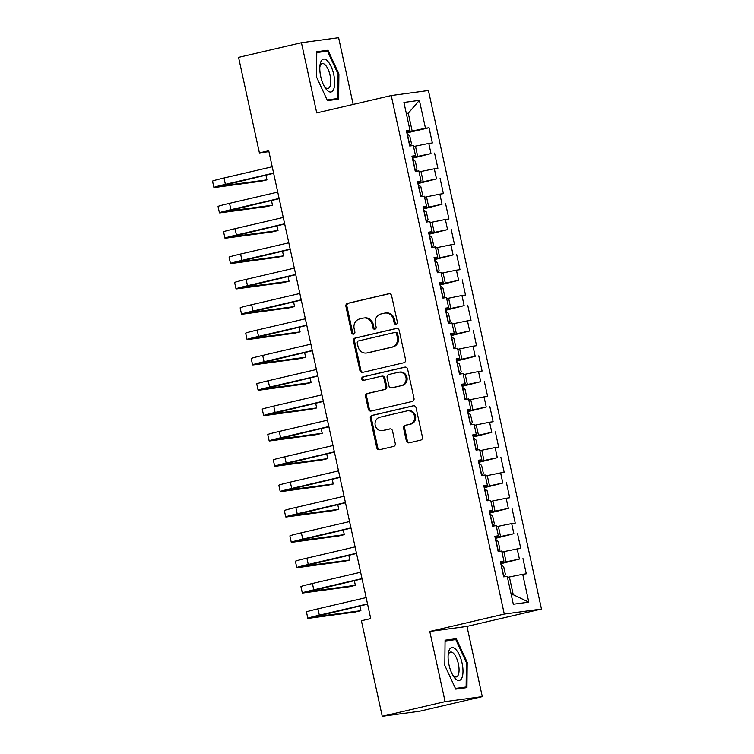 <?xml version="1.0" encoding="UTF-8"?>
<svg xmlns="http://www.w3.org/2000/svg" width="754" height="754" viewBox="0 0 754 754"><rect width="100%" height="100%" fill="white"/><g stroke="black" fill="none" stroke-linecap="round" stroke-linejoin="round"><path stroke-width="1.13" d="M396.152 324.239A1.781 1.64 -97.7 0 0 397.377 322.128L391.609 295.691A2.545 2.347 -97.7 0 0 388.781 293.74L347.651 303.325A2.545 2.347 -97.7 0 0 345.907 306.35L351.666 332.778A1.781 1.64 -97.7 0 0 353.645 334.145A1.781 1.64 -97.7 0 0 354.87 332.033L354.126 328.612A8.153 7.502 -97.7 0 1 359.696 318.951L363.126 318.15A8.153 7.502 -97.7 0 1 363.767 318.028A8.153 7.502 -97.7 0 1 372.174 324.409L372.919 327.82A1.781 1.64 -97.7 0 0 374.898 329.196A1.781 1.64 -97.7 0 0 376.123 327.076L375.379 323.654A8.153 7.502 -97.7 0 1 380.949 313.994L384.38 313.193A8.153 7.502 -97.7 0 1 385.021 313.08A8.153 7.502 -97.7 0 1 393.428 319.451L394.172 322.872A1.781 1.64 -97.7 0 0 396.152 324.239M406.331 440.864A2.545 2.347 -97.7 0 0 409.168 442.824L420.704 440.129A2.545 2.347 -97.7 0 0 422.447 437.113L416.048 407.754A2.545 2.347 -97.7 0 0 413.22 405.803L372.08 415.397A2.545 2.347 -97.7 0 0 370.337 418.413L376.736 447.772A2.545 2.347 -97.7 0 0 379.573 449.723L393.513 446.472A2.545 2.347 -97.7 0 0 395.256 443.456L392.514 430.892A2.545 2.347 -97.7 0 0 389.686 428.932L382.768 430.543A6.814 6.277 -97.7 0 1 382.231 430.647A6.814 6.277 -97.7 0 1 375.153 425.03A6.814 6.277 -97.7 0 1 379.875 417.235L406.953 410.921A6.814 6.277 -97.7 0 1 407.49 410.826A6.814 6.277 -97.7 0 1 414.568 416.444A6.814 6.277 -97.7 0 1 409.856 424.229L405.341 425.284A2.545 2.347 -97.7 0 0 403.597 428.31L406.331 440.864L407.339 440.732A2.545 2.347 -97.7 0 0 409.526 442.739M445.096 701.644L482.287 696.621L466.98 626.414L429.789 631.447L445.096 701.644L382.24 716.3L361.402 620.759L370.723 618.582L268.716 150.753L259.404 152.921L268.905 151.639M429.789 631.447L504.294 614.067L391.241 95.551L428.423 90.527L541.476 609.043L504.294 614.067M353.164 104.429L338.612 37.7L301.43 42.724L316.737 112.921L391.241 95.551M301.43 42.724L238.566 57.379L259.404 152.921M403.833 362.768A2.545 2.347 -97.7 0 0 405.577 359.752L399.177 330.393A2.545 2.347 -97.7 0 0 396.35 328.442L355.219 338.028A2.545 2.347 -97.7 0 0 353.475 341.053L359.875 370.402A2.545 2.347 -97.7 0 0 362.702 372.363L403.833 362.768M407.612 369.074L414.012 398.432A2.545 2.347 -97.7 0 1 412.268 401.448L371.138 411.043A2.545 2.347 -97.7 0 1 368.31 409.083L365.567 396.529A2.545 2.347 -97.7 0 1 367.311 393.503L383.993 389.611A2.545 2.347 -97.7 0 0 385.737 386.595L383.918 378.263A2.545 2.347 -97.7 0 0 381.09 376.303L363.72 380.355A1.781 1.64 -97.7 0 1 361.732 378.913A1.781 1.64 -97.7 0 1 362.966 376.877L404.785 367.123A2.545 2.347 -97.7 0 1 407.612 369.074M406.887 132.921L429.035 127.756L425.473 128.237L419.394 100.357L403.918 102.45L409.997 130.329L406.425 130.81L409.742 146.012L413.315 145.531L415.52 155.673L411.957 156.153L415.266 171.356L418.838 170.875L421.043 181.017L417.48 181.497L420.798 196.7L424.361 196.219L426.576 206.36L423.003 206.841L426.321 222.044L429.884 221.563L432.099 231.695L428.526 232.185L431.844 247.387L435.416 246.907L437.622 257.039L434.059 257.529L437.377 272.731L440.939 272.251L443.154 282.382L439.582 282.863L442.9 298.075L446.462 297.594L448.677 307.726L445.105 308.207L448.423 323.419L451.995 322.938L454.2 333.07L450.638 333.551L453.946 348.763L457.518 348.273L459.723 358.414L456.161 358.895L459.478 374.107L463.041 373.616L465.256 383.758L461.684 384.238L465.001 399.441L468.564 398.96L470.779 409.102L467.207 409.582L470.524 424.785L474.096 424.304L476.302 434.445L472.739 434.926L476.047 450.129L479.619 449.648L481.834 459.789L478.262 460.27L481.58 475.472L485.142 474.992L487.357 485.133L483.785 485.614L487.103 500.816L490.675 500.336L492.88 510.467L489.318 510.958L492.626 526.16L496.198 525.679L498.403 535.811L494.841 536.301L498.158 551.504L501.721 551.023L503.936 561.155L500.364 561.636L503.681 576.848L507.244 576.367L513.323 604.237L528.799 602.154L513.257 594.727L509.393 576.989L507.48 577.432M429.035 127.756L432.353 142.958L428.79 143.439L430.996 153.58L412.259 157.558M412.41 158.265L430.996 153.58M434.568 153.1L437.876 168.302L434.313 168.783L436.519 178.924L417.782 182.892M417.942 183.608L436.519 178.924M440.091 178.444L443.409 193.646L439.836 194.127L442.051 204.268L423.314 208.236M423.465 208.943L442.051 204.268M445.614 203.778L448.932 218.99L445.369 219.471L447.574 229.612L428.837 233.58M428.988 234.287L447.574 229.612M451.146 229.122L454.455 244.334L450.892 244.814L453.097 254.946L434.361 258.924M434.521 259.63L453.097 254.946M456.67 254.466L459.987 269.678L456.415 270.158L458.63 280.29L439.884 284.267M440.044 284.974L458.63 280.29M462.193 279.809L465.51 295.021L461.938 295.502L464.153 305.634L445.416 309.611M445.567 310.318L464.153 305.634M467.716 305.153L471.033 320.356L467.471 320.846L469.676 330.978L450.939 334.955M451.09 335.662L469.676 330.978M473.248 330.497L476.556 345.7L472.994 346.19L475.199 356.322L456.462 360.299M456.622 361.006L475.199 356.322M478.771 355.841L482.089 371.043L478.517 371.524L480.732 381.665L461.995 385.643M462.145 386.35L480.732 381.665M484.294 381.185L487.612 396.387L484.04 396.868L486.255 407.009L467.518 410.987M467.668 411.693L486.255 407.009M489.827 406.529L493.135 421.731L489.572 422.212L491.778 432.353L473.041 436.33M473.201 437.037L491.778 432.353M495.35 431.872L498.667 447.075L495.095 447.556L497.31 457.697L478.564 461.674M478.724 462.381L497.31 457.697M500.873 457.216L504.19 472.419L500.618 472.899L502.833 483.041L484.096 487.009M484.247 487.725L502.833 483.041M506.396 482.56L509.713 497.763L506.151 498.243L508.356 508.385L489.619 512.352M489.77 513.059L508.356 508.385M511.928 507.894L515.236 523.106L511.674 523.587L513.879 533.728L495.142 537.696M495.303 538.403L513.879 533.728M517.451 533.238L520.769 548.45L517.197 548.931L519.412 559.063L500.675 563.04M500.826 563.747L519.412 559.063M522.974 558.582L526.292 573.794L522.72 574.275L528.799 602.154M503.936 561.155L500.486 562.22M522.72 574.275L509.393 576.989M498.403 535.811L494.963 536.876M506.075 561.777L503.87 551.645L501.957 552.088M517.197 548.931L503.87 551.645M492.88 510.467L489.44 511.532M500.552 536.443L498.337 526.301L496.434 526.744M511.674 523.587L498.337 526.301M487.357 485.133L483.917 486.189M495.02 511.099L492.814 500.958L490.901 501.401M506.151 498.243L492.814 500.958M481.834 459.789L478.385 460.845M489.497 485.755L487.291 475.614L485.378 476.057M500.618 472.899L487.291 475.614M476.302 434.445L472.862 435.501M483.974 460.411L481.759 450.27L479.855 450.713M495.095 447.556L481.759 450.27M470.779 409.102L467.339 410.157M478.451 435.067L476.236 424.926L474.323 425.379M489.572 422.212L476.236 424.926M465.256 383.758L461.806 384.813M472.918 409.724L470.713 399.582L468.799 400.035M484.04 396.868L470.713 399.582M459.723 358.414L456.283 359.469M467.395 384.38L465.19 374.238L463.276 374.691M478.517 371.524L465.19 374.238M454.2 333.07L450.76 334.126M461.872 359.036L459.657 348.904L457.753 349.347M472.994 346.19L459.657 348.904M448.677 307.726L445.237 308.791M456.349 333.692L454.134 323.56L452.221 324.003M467.471 320.846L454.134 323.56M443.154 282.382L439.705 283.447M450.817 308.348L448.611 298.216L446.698 298.659M461.938 295.502L448.611 298.216M437.622 257.039L434.181 258.104M445.294 283.004L443.079 272.873L441.175 273.316M456.415 270.158L443.079 272.873M432.099 231.695L428.658 232.76M439.771 257.661L437.556 247.529L435.642 247.972M450.892 244.814L437.556 247.529M426.576 206.36L423.135 207.416M434.238 232.326L432.033 222.185L430.119 222.628M445.369 219.471L432.033 222.185M421.043 181.017L417.603 182.072M428.715 206.982L426.51 196.841L424.596 197.284M439.836 194.127L426.51 196.841M415.52 155.673L412.08 156.728M423.192 181.639L420.977 171.497L419.073 171.94M434.313 168.783L420.977 171.497M409.997 130.329L406.557 131.385M417.669 156.295L415.454 146.153L413.541 146.606M428.79 143.439L415.454 146.153M382.24 716.3L419.422 711.276L482.287 696.621M466.98 626.414L541.476 609.043M511.306 594.991L513.257 594.727M406.359 113.656L408.272 113.213L406.321 113.477M425.473 128.237L406.736 132.214M412.136 130.951L408.272 113.213L419.394 100.357M338.631 99.142L338.904 73.93L327.971 50.226L316.774 51.743L316.51 76.955L327.434 100.65L338.631 99.142M456.274 638.695L445.077 640.203L444.813 665.414L455.746 689.118L466.943 687.601L467.207 662.389L456.274 638.695L447.829 640.664M396.5 324.107A1.781 1.64 -97.7 0 1 395.181 322.731L394.436 319.31A8.153 7.502 -97.7 0 0 386.029 312.938L385.021 313.08M363.767 318.028L364.776 317.896A8.153 7.502 -97.7 0 1 373.183 324.267L373.927 327.688A1.781 1.64 -97.7 0 0 375.247 329.064M389.422 293.683L348.65 303.193A2.545 2.347 -97.7 0 0 346.915 306.218L352.674 332.646A1.781 1.64 -97.7 0 0 354.003 334.022M396.99 328.386L356.218 337.896A2.545 2.347 -97.7 0 0 354.474 340.912L360.874 370.271A2.545 2.347 -97.7 0 0 363.06 372.278M396.576 333.881A1.781 1.64 -97.7 0 0 394.596 332.505L358.489 340.931A1.781 1.64 -97.7 0 0 357.264 343.042L358.056 346.651A8.153 7.502 -97.7 0 0 366.463 353.023A8.153 7.502 -97.7 0 0 367.104 352.9L391.788 347.151A8.153 7.502 -97.7 0 0 397.358 337.481L396.576 333.881L397.584 333.739A1.781 1.64 -97.7 0 0 395.605 332.373M366.463 353.023L367.462 352.891A8.153 7.502 -97.7 0 0 368.112 352.768L367.104 352.9M397.584 333.739L398.366 337.349A8.153 7.502 -97.7 0 1 392.787 347.01L368.112 352.768M382.099 376.171A2.545 2.347 -97.7 0 1 384.926 378.122L386.745 386.463A2.545 2.347 -97.7 0 1 385.002 389.479L368.32 393.371A2.545 2.347 -97.7 0 0 366.576 396.387L369.309 408.951A2.545 2.347 -97.7 0 0 371.496 410.958M405.426 367.066L363.965 376.736A1.781 1.64 -97.7 0 0 364.191 380.242M401.307 385.577A6.814 6.277 -97.7 0 0 406.02 377.792A6.814 6.277 -97.7 0 0 398.941 372.174A6.814 6.277 -97.7 0 0 398.404 372.269L388.866 374.493A2.545 2.347 -97.7 0 0 387.122 377.518L388.932 385.85A2.545 2.347 -97.7 0 0 391.76 387.801L402.306 385.445A6.814 6.277 -97.7 0 0 407.028 377.65A6.814 6.277 -97.7 0 0 399.95 372.033L398.941 372.174M392.363 387.726A2.545 2.347 -97.7 0 0 392.768 387.669L391.76 387.801M402.306 385.445L392.768 387.669M407.49 410.826L408.498 410.694A6.814 6.277 -97.7 0 1 415.577 416.312A6.814 6.277 -97.7 0 1 410.855 424.097L406.34 425.152A2.545 2.347 -97.7 0 0 404.606 428.168L407.339 440.732M382.231 430.647L383.239 430.515A6.814 6.277 -97.7 0 0 383.777 430.411L382.768 430.543M390.327 428.885L383.777 430.411M413.861 405.756L373.089 415.256A2.545 2.347 -97.7 0 0 371.345 418.281L377.745 447.631A2.545 2.347 -97.7 0 0 379.931 449.638M338.084 74.118L338.904 73.93M319.526 52.196L327.971 50.226M466.396 662.577L467.207 662.389M410.233 145.946L411.458 143.59L409.799 135.984L407.066 133.741M273.636 173.335L220.243 186.087L266.954 179.867L261.138 181.224L215.456 187.397A19.463 0.66 -12.3 0 1 213.9 187.473L212.524 181.13A19.463 0.66 -12.3 0 1 224.004 178.01L272.203 166.766M213.9 187.473A19.463 0.66 -12.3 0 1 225.38 184.344L273.589 173.1M266.954 179.867L265.926 175.135M415.756 171.29L416.981 168.934L415.322 161.328L412.598 159.085M421.279 196.634L422.504 194.268L420.845 186.672L418.121 184.428M279.168 198.679L225.766 211.431L272.477 205.211L266.662 206.568L220.988 212.741A19.463 0.66 -12.3 0 1 219.423 212.817L218.047 206.473A19.463 0.66 -12.3 0 1 229.527 203.344L277.736 192.11M219.423 212.817A19.463 0.66 -12.3 0 1 230.912 209.687L279.112 198.443M272.477 205.211L271.449 200.479M284.692 224.023L231.29 236.775L278.009 230.554L272.185 231.912L226.511 238.076A19.463 0.66 -12.3 0 1 224.956 238.151L223.57 231.817A19.463 0.66 -12.3 0 1 235.05 228.688L283.259 217.454M224.956 238.151A19.463 0.66 -12.3 0 1 236.436 235.031L284.635 223.787M278.009 230.554L276.972 225.823M333.617 89.368A16.871 6.569 76.9 0 0 331.1 66.55A16.871 6.569 76.9 0 0 320.865 61.724A16.871 6.569 76.9 0 0 319.95 65.447A16.871 6.569 76.9 0 0 325.172 87.832A16.871 6.569 76.9 0 0 333.617 89.368M324.314 86.408A12.771 4.967 76.9 0 0 328.018 88.482A12.771 4.967 76.9 0 0 329.941 86.512A12.771 4.967 76.9 0 0 329.121 71.95A12.771 4.967 76.9 0 0 322.212 63.6A12.771 4.967 76.9 0 0 320.29 65.579A12.771 4.967 76.9 0 0 319.809 67.097M316.765 52.573L327.5 51.121L338.084 74.081L337.83 98.51L327.113 99.962M330.309 100.263L337.83 98.51M461.919 677.837A16.871 6.569 76.9 0 0 459.403 655.009A16.871 6.569 76.9 0 0 449.167 650.184A16.871 6.569 76.9 0 0 448.253 653.906A16.871 6.569 76.9 0 0 453.474 676.3A16.871 6.569 76.9 0 0 461.919 677.837M452.626 674.877A12.771 4.967 76.9 0 0 456.321 676.941A12.771 4.967 76.9 0 0 458.253 674.971A12.771 4.967 76.9 0 0 457.424 660.419A12.771 4.967 76.9 0 0 450.524 652.069A12.771 4.967 76.9 0 0 448.592 654.038A12.771 4.967 76.9 0 0 448.121 655.556M445.067 641.032L455.802 639.581L466.396 662.549L466.132 686.979L455.425 688.421M458.621 688.732L466.132 686.979M426.802 221.978L428.036 219.612L426.378 212.015L423.644 209.772M432.334 247.321L433.559 244.956L431.901 237.359L429.167 235.116M290.215 249.367L236.822 262.119L283.532 255.898L277.708 257.255L232.034 263.419A19.463 0.66 -12.3 0 1 230.479 263.495L229.093 257.161A19.463 0.66 -12.3 0 1 240.583 254.032L288.782 242.797M230.479 263.495A19.463 0.66 -12.3 0 1 241.959 260.366L290.167 249.131M283.532 255.898L282.496 251.167M295.738 274.71L242.345 287.462L289.055 281.233L283.24 282.59L237.557 288.763A19.463 0.66 -12.3 0 1 236.002 288.839L234.626 282.505A19.463 0.66 -12.3 0 1 246.106 279.376L294.305 268.141M236.002 288.839A19.463 0.66 -12.3 0 1 247.482 285.709L295.691 274.475M289.055 281.233L288.028 276.511M437.857 272.665L439.082 270.3L437.424 262.703L434.7 260.46M301.27 300.054L247.868 312.806L294.578 306.576L288.763 307.934L243.09 314.107A19.463 0.66 -12.3 0 1 241.534 314.182L240.149 307.849A19.463 0.66 -12.3 0 1 251.629 304.72L299.838 293.485M241.534 314.182A19.463 0.66 -12.3 0 1 253.014 311.053L301.214 299.819M294.578 306.576L293.551 301.854M443.38 298.009L444.606 295.643L442.956 288.037L440.223 285.804M306.793 325.398L253.391 338.141L300.111 331.92L294.286 333.277L248.613 339.451A19.463 0.66 -12.3 0 1 247.058 339.526L245.672 333.193A19.463 0.66 -12.3 0 1 257.152 330.063L305.361 318.819M247.058 339.526A19.463 0.66 -12.3 0 1 258.537 336.397L306.746 325.163M300.111 331.92L299.074 327.189M448.903 323.353L450.138 320.987L448.479 313.381L445.746 311.148M454.436 348.697L455.661 346.331L454.002 338.725L451.278 336.491M459.959 374.041L461.184 371.675L459.525 364.069L456.801 361.835M465.482 399.375L466.717 397.019L465.058 389.413L462.325 387.179M471.014 424.719L472.24 422.363L470.581 414.757L467.848 412.523M476.537 450.063L477.763 447.706L476.104 440.1L473.38 437.857M482.06 475.406L483.286 473.05L481.627 465.444L478.903 463.201M312.316 350.733L258.924 363.485L305.634 357.264L299.809 358.621L254.136 364.795A19.463 0.66 -12.3 0 1 252.581 364.87L251.205 358.536A19.463 0.66 -12.3 0 1 262.684 355.407L310.884 344.163M252.581 364.87A19.463 0.66 -12.3 0 1 264.06 361.741L312.269 350.506M305.634 357.264L304.607 352.533M317.839 376.076L264.447 388.828L311.157 382.608L305.342 383.965L259.668 390.138A19.463 0.66 -12.3 0 1 258.104 390.214L256.728 383.88A19.463 0.66 -12.3 0 1 268.207 380.751L316.407 369.507M258.104 390.214A19.463 0.66 -12.3 0 1 269.593 387.085L317.792 375.85M311.157 382.608L310.13 377.877M323.372 401.42L269.97 414.172L316.689 407.952L310.865 409.309L265.191 415.482A19.463 0.66 -12.3 0 1 263.636 415.558L262.251 409.224A19.463 0.66 -12.3 0 1 273.73 406.095L321.939 394.851M263.636 415.558A19.463 0.66 -12.3 0 1 275.116 412.429L323.315 401.185M316.689 407.952L315.653 403.22M328.895 426.764L275.502 439.516L322.212 433.296L316.388 434.653L270.714 440.826A19.463 0.66 -12.3 0 1 269.159 440.901L267.774 434.568A19.463 0.66 -12.3 0 1 279.263 431.439L327.462 420.195M269.159 440.901A19.463 0.66 -12.3 0 1 280.639 437.772L328.848 426.528M322.212 433.296L321.176 428.564M334.418 452.108L281.025 464.86L327.736 458.639L321.92 459.997L276.237 466.17A19.463 0.66 -12.3 0 1 274.682 466.245L273.306 459.902A19.463 0.66 -12.3 0 1 284.786 456.783L332.985 445.539M274.682 466.245A19.463 0.66 -12.3 0 1 286.162 463.116L334.371 451.872M327.736 458.639L326.708 453.908M339.95 477.452L286.548 490.204L333.259 483.983L327.443 485.34L281.77 491.514A19.463 0.66 -12.3 0 1 280.215 491.589L278.829 485.246A19.463 0.66 -12.3 0 1 290.309 482.117L338.518 470.882M280.215 491.589A19.463 0.66 -12.3 0 1 291.694 488.46L339.894 477.216M333.259 483.983L332.231 479.252M345.473 502.795L292.071 515.548L338.791 509.327L332.966 510.684L287.293 516.858A19.463 0.66 -12.3 0 1 285.738 516.933L284.352 510.59A19.463 0.66 -12.3 0 1 295.832 507.461L344.041 496.226M285.738 516.933A19.463 0.66 -12.3 0 1 297.217 513.804L345.417 502.56M338.791 509.327L337.754 504.596M487.584 500.75L488.818 498.385L487.159 490.788L484.426 488.545M350.996 528.139L297.604 540.891L344.314 534.671L338.489 536.028L292.816 542.192A19.463 0.66 -12.3 0 1 291.261 542.267L289.885 535.934A19.463 0.66 -12.3 0 1 301.364 532.805L349.564 521.57M291.261 542.267A19.463 0.66 -12.3 0 1 302.74 539.148L350.949 527.904M344.314 534.671L343.287 529.939M493.116 526.094L494.341 523.728L492.682 516.132L489.949 513.889M356.519 553.483L303.127 566.235L349.837 560.015L344.022 561.372L298.348 567.536A19.463 0.66 -12.3 0 1 296.784 567.611L295.408 561.278A19.463 0.66 -12.3 0 1 306.887 558.149L355.087 546.914M296.784 567.611A19.463 0.66 -12.3 0 1 308.273 564.482L356.472 553.248M349.837 560.015L348.81 555.283M498.639 551.438L499.864 549.072L498.206 541.476L495.482 539.233M362.052 578.827L308.65 591.579L355.37 585.349L349.545 586.706L303.871 592.88A19.463 0.66 -12.3 0 1 302.316 592.955L300.931 586.621A19.463 0.66 -12.3 0 1 312.41 583.492L360.619 572.258M302.316 592.955A19.463 0.66 -12.3 0 1 313.796 589.826L361.995 578.591M355.37 585.349L354.333 580.627M504.162 576.782L505.387 574.416L503.738 566.81L501.005 564.576M367.575 604.171L314.182 616.923L360.893 610.693L355.068 612.05L309.394 618.223A19.463 0.66 -12.3 0 1 307.839 618.299L306.454 611.965A19.463 0.66 -12.3 0 1 317.943 608.836L366.142 597.602M307.839 618.299A19.463 0.66 -12.3 0 1 319.319 615.17L367.528 603.935M360.893 610.693L359.856 605.962M394.436 319.31L393.428 319.451M373.927 327.688L372.919 327.82M373.183 324.267L372.174 324.409M352.674 332.646L351.666 332.778M346.915 306.218L345.907 306.35M348.65 303.193L347.651 303.325M395.181 322.731L394.172 322.872M360.874 370.271L359.875 370.402M354.474 340.912L353.475 341.053M356.218 337.896L355.219 338.028M392.787 347.01L391.788 347.151M398.366 337.349L397.358 337.481M369.309 408.951L368.31 409.083M366.576 396.387L365.567 396.529M368.32 393.371L367.311 393.503M385.002 389.479L383.993 389.611M386.745 386.463L385.737 386.595M384.926 378.122L383.918 378.263M363.965 376.736L362.966 376.877M404.606 428.168L403.597 428.31M406.34 425.152L405.341 425.284M410.855 424.097L409.856 424.229M377.745 447.631L376.736 447.772M371.345 418.281L370.337 418.413M373.089 415.256L372.08 415.397M409.959 145.984L407.301 133.778M224.004 178.01L225.38 184.344M415.482 171.328L412.824 159.122M421.015 196.671L418.347 184.466M229.527 203.344L230.912 209.687M235.05 228.688L236.436 235.031M426.538 222.015L423.88 209.81M432.061 247.359L429.403 235.154M240.583 254.032L241.959 260.366M246.106 279.376L247.482 285.709M437.593 272.703L434.926 260.488M251.629 304.72L253.014 311.053M443.116 298.047L440.449 285.832M257.152 330.063L258.537 336.397M448.639 323.391L445.982 311.176M454.162 348.725L451.505 336.52M459.695 374.069L457.028 361.863M465.218 399.413L462.56 387.207M470.741 424.756L468.083 412.551M476.274 450.1L473.606 437.895M481.797 475.444L479.129 463.239M262.684 355.407L264.06 361.741M268.207 380.751L269.593 387.085M273.73 406.095L275.116 412.429M279.263 431.439L280.639 437.772M284.786 456.783L286.162 463.116M290.309 482.117L291.694 488.46M295.832 507.461L297.217 513.804M487.32 500.788L484.662 488.583M301.364 532.805L302.74 539.148M492.843 526.132L490.185 513.926M306.887 558.149L308.273 564.482M498.375 551.476L495.708 539.27M312.41 583.492L313.796 589.826M503.898 576.819L501.24 564.605M317.943 608.836L319.319 615.17M395.746 332.344L394.738 332.486M382.297 376.133L381.288 376.265M392.57 387.707L391.562 387.839"/></g></svg>

